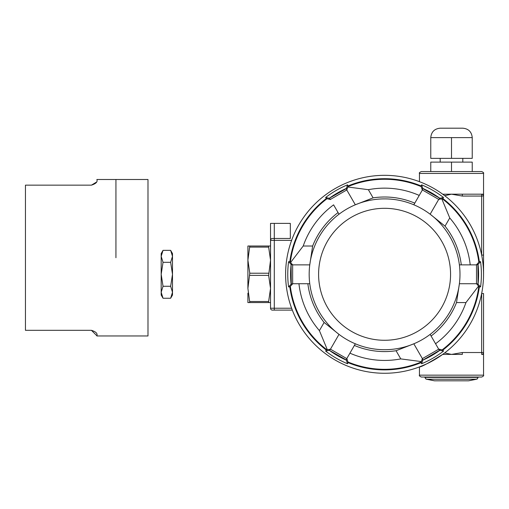 <?xml version="1.0" encoding="UTF-8"?>
<svg xmlns="http://www.w3.org/2000/svg" width="509" height="509" viewBox="0 0 509 509"><rect width="100%" height="100%" fill="white"/><g stroke="black" fill="none" stroke-linecap="round" stroke-linejoin="round"><path stroke-width="0.76" d="M115.937 257.732L115.937 179.499L115.937 257.732M96.449 182.127L91.429 185.155C99.923 182.464 96.029 179.13 97.085 179.499C96.042 179.123 99.904 182.483 91.429 185.155L25.45 185.155L25.45 330.316L91.429 330.316L97.085 335.965L147.985 335.965L147.985 179.499L97.085 179.499M91.429 330.316C99.923 333.001 96.029 336.334 97.085 335.965C96.042 336.341 99.904 332.981 91.429 330.316M292.23 238.702L291.606 240.363L270.527 240.363L270.565 239.955L270.527 302.575L268.637 302.575L268.637 301.493L270.527 288.431L270.527 308.225L270.527 223.394L290.321 223.394L290.321 238.473L274.294 238.473L290.321 238.473M270.527 246.019L270.527 260.156L268.637 247.094L268.637 246.019L270.527 246.019M270.527 240.363A1.883 1.883 0 0 1 272.41 238.473L274.294 238.473L274.294 223.394M442.684 354.417C428.966 362.898 421.223 367.065 419.454 366.919C421.166 367.097 428.909 362.93 442.684 354.417L444.707 352.909L451.502 354.417L462.331 352.527L462.331 354.417L442.684 354.417M483.544 352.718A1.883 1.883 0 0 0 483.55 352.527L483.55 293.521L483.55 375.152L419.454 375.152L419.454 366.919L426.51 363.948M442.747 194.222L451.502 194.177L444.707 195.685M425.276 184.073L426.51 184.646M291.619 240.324L292.064 239.122M292.23 309.886L291.606 308.225A98.975 98.975 0 0 1 395.404 175.917A98.975 98.975 0 0 1 408.135 370.425A98.975 98.975 0 0 1 291.606 308.225L292.064 309.466M419.454 173.435C418.977 172.977 419.601 172.347 421.337 171.552L481.667 171.552C483.404 172.347 484.027 172.977 483.55 173.435L419.454 173.435L419.454 181.668M462.331 352.527L481.667 352.527L481.667 354.417A1.883 1.883 0 0 0 483.55 352.527A1.883 1.883 0 0 1 481.667 354.417L483.55 354.417M462.331 194.177L483.55 194.177L483.55 255.066L483.55 196.06A1.883 1.883 0 0 0 481.667 194.177A1.883 1.883 0 0 1 483.55 196.06A1.883 1.883 0 0 0 481.667 194.177L481.667 196.06L462.331 196.06L451.502 194.177L462.331 194.177L462.331 196.06M483.544 195.94L481.667 196.06L481.667 255.066L483.55 255.066L483.55 274.294M478.116 377.035L424.888 377.035L424.888 377.379L478.116 377.379L478.116 377.035M483.55 375.152C484.027 375.61 483.404 376.24 481.667 377.035L421.337 377.035C419.601 376.24 418.977 375.61 419.454 375.152M483.55 293.521L481.667 293.521L481.667 352.527L483.55 352.527M422.826 188.591L439.865 198.281A93.993 93.993 0 0 0 422.763 188.406L422.311 190.086L421.223 186.625A95.018 95.018 0 0 0 347.933 186.625L346.775 189.965L355.333 204.79L373.097 197.861A77.292 77.292 0 0 1 414.771 203.142L413.823 204.79A75.408 75.408 0 0 1 430.15 214.213L438.707 199.394L422.381 189.965M346.33 188.591L346.394 188.406A93.993 93.993 0 0 0 329.285 198.281L346.33 188.591L346.775 189.965L330.449 199.394M291.237 284.022L291.103 264.419A93.993 93.993 0 0 0 291.103 284.168L292.618 283.723L298.948 283.723A86.148 86.148 0 0 0 319.404 330.627L324.118 322.452A77.292 77.292 0 0 1 307.862 283.723L309.765 283.723A75.408 75.408 0 0 1 339.007 214.213L338.059 212.571L339.007 214.213A75.408 75.408 0 0 1 413.823 204.79L419.231 195.424A86.148 86.148 0 0 0 368.382 189.685L373.097 197.861M333.599 204.853L338.059 212.571A77.292 77.292 0 0 0 312.641 246.019L303.205 246.019A86.148 86.148 0 0 1 333.599 204.853M422.311 190.086L419.231 195.424L422.311 190.086M477.919 264.565L478.053 284.168A93.993 93.993 0 0 0 478.053 264.419L476.539 264.871L470.208 264.871A86.148 86.148 0 0 0 449.752 217.96L445.031 226.136A77.292 77.292 0 0 1 461.294 264.871L459.392 264.871A75.408 75.408 0 0 1 459.392 283.723L476.507 283.723L476.507 264.871M439.674 350.268L422.763 360.181A93.993 93.993 0 0 0 439.865 350.307L438.72 349.225L435.558 343.74A86.148 86.148 0 0 0 465.951 302.575L456.509 302.575A77.292 77.292 0 0 1 431.098 336.016L430.15 334.375A75.408 75.408 0 0 1 413.823 343.798L422.381 358.622L438.707 349.193M346.33 359.997L329.285 350.307A93.993 93.993 0 0 0 346.394 360.181L346.763 358.648L349.925 353.163A86.148 86.148 0 0 0 400.774 358.902L396.053 350.733A77.292 77.292 0 0 1 354.385 345.446L355.333 343.798A75.408 75.408 0 0 1 339.007 334.375L330.449 349.193L346.775 358.622M479.332 261.671L480.572 261.671A96.818 96.818 0 0 1 480.572 286.917L479.332 286.923A95.597 95.597 0 0 1 442.894 350.046L443.504 351.115A96.818 96.818 0 0 1 421.643 363.738L421.019 362.669A95.597 95.597 0 0 1 348.137 362.669L347.513 363.738A96.818 96.818 0 0 1 325.652 351.115L326.263 350.046A95.597 95.597 0 0 1 289.818 286.923L288.584 286.917A96.818 96.818 0 0 1 288.584 261.671L289.818 261.671A95.597 95.597 0 0 1 326.263 198.548L325.652 197.473A96.818 96.818 0 0 1 347.513 184.85L348.137 185.919A95.597 95.597 0 0 1 421.019 185.919L421.643 184.85A96.818 96.818 0 0 1 443.504 197.473L442.894 198.548A95.597 95.597 0 0 1 479.332 261.671L476.373 264.871L459.392 264.871A75.408 75.408 0 0 0 430.15 214.213L445.031 226.136M442.894 350.046L438.637 349.079L430.15 334.375A75.408 75.408 0 0 0 459.392 283.723L456.509 302.575M348.137 362.669L346.845 358.501L355.333 343.798A75.408 75.408 0 0 0 413.823 343.798L396.053 350.733M289.818 286.923L292.783 283.723L309.765 283.723A75.408 75.408 0 0 0 339.007 334.375L324.118 322.452M312.641 246.019L309.765 264.871L292.65 264.871L292.65 283.723M318.596 274.294A65.979 65.979 0 0 1 417.571 217.152A65.979 65.979 0 0 1 417.571 331.435A65.979 65.979 0 0 1 318.596 274.294M329.482 198.319L330.519 199.515L326.975 198.726A95.018 95.018 0 0 0 290.334 262.192L290.601 262.485L303.205 246.019M478.823 262.192A95.018 95.018 0 0 0 442.181 198.726L441.793 198.815L449.752 217.96M347.819 187.007L368.382 189.685M290.334 286.395A95.018 95.018 0 0 0 326.975 349.861L327.363 349.778L319.404 330.627M347.933 361.963A95.018 95.018 0 0 0 421.223 361.963L421.337 361.587L400.774 358.902M442.181 349.861A95.018 95.018 0 0 0 478.823 286.395L478.555 286.103L465.951 302.575M478.555 286.103L476.513 283.723L477.919 284.022M441.793 198.815L438.707 199.388L439.674 198.319M290.601 262.485L292.643 264.871L291.237 264.565M327.363 349.778L330.449 349.199L329.482 350.268M421.337 361.587L422.381 358.629L422.826 359.997M478.823 286.395L479.332 286.923M478.053 284.168L480.572 286.917M478.053 264.419L480.572 261.671M442.181 198.726L442.894 198.548M439.865 198.281L443.504 197.473M422.763 188.406L421.643 184.85M421.019 185.919L421.223 186.625M326.263 198.548L326.975 198.726M325.652 197.473L329.285 198.281M347.513 184.85L346.394 188.406M347.933 186.625L348.137 185.919M288.584 286.917L291.103 284.168M288.584 261.671L291.103 264.419M290.334 262.192L289.818 261.671M347.513 363.738L346.394 360.181M325.652 351.115L329.285 350.307M326.975 349.861L326.263 350.046M443.504 351.115L439.865 350.307M421.643 363.738L422.763 360.181M421.223 361.963L421.019 362.669M430.767 137.621L430.767 158.356L472.237 158.356L472.237 137.621C471.678 131.895 468.541 128.752 462.815 128.192L440.19 128.192C434.463 128.752 431.32 131.895 430.767 137.621L451.502 137.621L451.502 158.356M451.502 137.621L472.237 137.621M430.767 171.552L430.767 162.123L472.237 162.123L472.237 171.552M451.502 162.123L451.502 171.552M274.294 238.473L274.294 310.115L292.312 310.115L272.41 310.115A1.883 1.883 0 0 1 270.527 308.225L291.606 308.225M271.653 238.632L271.316 238.829M271.017 239.09L270.61 239.796M424.888 377.379L425.868 378.995M477.238 378.925L468.585 380.808L476.532 379.224L477.308 378.925L478.116 377.379M476.532 379.224L426.472 379.224L434.419 380.808L425.766 378.925M468.585 380.808L434.419 380.808M249.785 246.019L247.902 260.156L247.902 246.019L268.637 246.019M247.902 255.442L247.902 260.156L249.785 273.218L247.902 288.431L249.785 302.575L268.637 302.575M249.785 302.575L247.902 302.575L247.902 293.146M249.785 301.493L268.637 301.493M270.527 288.431L268.637 275.375L270.527 260.156M249.785 275.375L268.637 275.375M249.785 273.218L268.637 273.218M249.785 247.094L268.637 247.094M247.902 288.431L247.902 260.156M170.642 250.352L172.494 256.339L172.494 253.558L170.642 250.352L163.033 250.352L161.181 253.558L161.181 295.029L163.033 298.242L170.642 298.242L172.494 292.255L172.494 295.029L170.642 298.242M163.033 250.352L161.181 256.339L163.033 262.32L170.642 262.32L172.494 256.339L172.494 292.255L170.642 286.268L163.033 286.268L161.181 292.255L163.033 298.242M170.642 262.32L172.494 274.294L170.642 286.268M163.033 262.32L161.181 274.294L163.033 286.268M483.55 173.435L483.55 194.177M462.815 162.123L462.815 158.356M440.19 162.123L440.19 158.356"/></g></svg>
